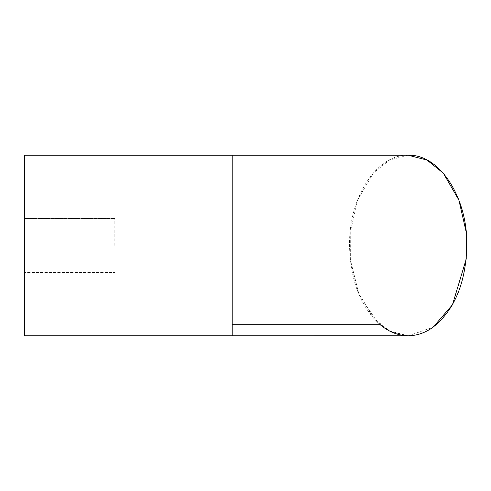 <?xml version="1.0" encoding="UTF-8"?>
<svg xmlns="http://www.w3.org/2000/svg" width="491" height="491" viewBox="0 0 491 491"><rect width="100%" height="100%" fill="white"/><g stroke="black" fill="none" stroke-linecap="round" stroke-linejoin="round"><path stroke-width="0.37" stroke-dasharray="2.46 1.84" d="M114.82 245.506L114.82 218.421L114.82 245.506M24.55 245.506L24.55 272.585L114.82 272.585L24.55 272.585L24.55 218.421L114.82 218.421L24.55 218.421L24.55 245.506M232.169 155.236L232.169 335.776L24.55 335.776L24.55 155.236L24.55 335.776L24.55 155.236L408.193 155.236C376.83 154.119 348.794 197.253 349.518 245.506C350.347 280.373 360.492 306.722 379.948 324.539C388.762 331.91 398.176 335.654 408.193 335.776C416.927 335.691 425.243 332.806 433.154 327.104L433.154 327.104C454.611 309.938 465.849 282.736 466.873 245.506C467.598 197.253 439.562 154.119 408.193 155.236C376.83 154.119 348.794 197.253 349.518 245.506C350.347 280.373 360.492 306.722 379.948 324.539L232.169 324.539L232.169 335.776L232.169 155.236L232.169 324.539L379.948 324.539M452.536 304.684L466.229 259.045M466.254 258.775L466.266 232.341M232.169 335.776L408.242 335.776L389.492 330.946L373.221 317.886L357.841 291.562L350.359 259.948L350.249 232.12L357.743 199.708L373.504 172.801L389.664 159.968L408.242 155.236L389.602 159.998L373.406 172.918L357.675 199.874L350.23 232.311L350.328 259.659L359.019 294.526L377.413 322.231L391.99 332.162L408.242 335.776M408.494 335.77L433.203 327.104"/><path stroke-width="0.74" d="M232.169 155.236L24.55 155.236L24.55 335.776L232.169 335.776L232.169 155.236L408.193 155.236C439.562 154.119 467.598 197.253 466.873 245.506C465.849 282.736 454.611 309.938 433.154 327.104L433.154 327.104C425.243 332.806 416.927 335.691 408.193 335.776C398.176 335.654 388.762 331.91 379.948 324.539M232.169 335.776L408.494 335.77M408.242 335.776C417.129 335.635 425.445 332.745 433.203 327.104L452.42 304.893L466.229 259.045L466.266 232.341L458.882 200.058L443.312 173.17L427.029 160.072L408.242 155.224L427.01 160.066L443.287 173.145L458.87 200.021L466.266 232.341M433.203 327.11L452.536 304.684"/></g></svg>
